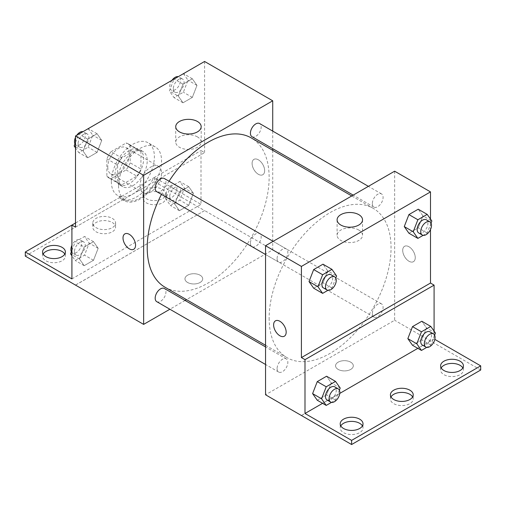 <?xml version="1.0" encoding="UTF-8"?>
<svg xmlns="http://www.w3.org/2000/svg" width="506" height="506" viewBox="0 0 506 506"><rect width="100%" height="100%" fill="white"/><g stroke="black" fill="none" stroke-linecap="round" stroke-linejoin="round"><path stroke-width="0.38" stroke-dasharray="2.53 1.9" d="M140.048 185.683A15.212 8.785 120 0 0 143.198 192.647A15.212 8.785 120 0 0 158.41 183.861A15.212 8.785 120 0 0 158.41 166.297A15.212 8.785 120 0 0 146.689 170.37A15.212 8.785 120 0 0 140.048 185.683M107.772 167.05A15.212 8.785 120 0 0 110.928 174.013A15.212 8.785 120 0 0 126.139 165.234A15.212 8.785 120 0 0 126.139 147.663A15.212 8.785 120 0 0 114.413 151.743A15.212 8.785 120 0 0 107.772 167.05M110.985 151.743L126.076 143.027A19.633 11.334 120 0 1 128.347 143.837A19.633 11.334 120 0 1 130.187 145.399L130.187 162.824A19.633 11.334 120 0 1 126.076 169.94L110.985 178.656A19.633 11.334 120 0 1 108.714 177.846A19.633 11.334 120 0 1 106.88 176.284L106.88 158.852A19.633 11.334 120 0 1 110.985 151.743L121.744 157.954L136.835 149.238L126.076 143.027M126.076 169.94L136.835 176.151L121.744 184.867L110.985 178.656M106.88 176.284L117.632 182.495L117.632 165.064L106.88 158.852M117.632 182.495A19.633 11.334 120 0 0 119.473 184.057A19.633 11.334 120 0 0 121.744 184.867M136.835 176.151A19.633 11.334 120 0 0 140.94 169.036L130.187 162.824M136.835 149.238A19.633 11.334 120 0 1 139.106 150.048A19.633 11.334 120 0 1 140.94 151.61L140.94 169.036M121.744 157.954A19.633 11.334 120 0 0 117.632 165.064M129.289 183.615A20.284 11.714 -60 0 1 119.144 184.62A20.284 11.714 -60 0 1 119.144 161.193A20.284 11.714 -60 0 1 139.428 149.485A20.284 11.714 -60 0 1 142.54 165.74A20.284 11.714 -60 0 1 129.289 183.615M132.876 185.683A20.284 11.714 120 0 0 146.126 167.809A20.284 11.714 120 0 0 143.015 151.553A20.284 11.714 120 0 0 127.385 156.986A20.284 11.714 120 0 0 118.53 177.404A20.284 11.714 120 0 0 122.73 186.689A20.284 11.714 120 0 0 132.876 185.683M140.94 151.61L130.187 145.399M111.358 181.54A30.43 17.565 120 0 0 117.664 195.474A30.43 17.565 120 0 0 148.087 177.903A30.43 17.565 120 0 0 148.087 142.768A30.43 17.565 120 0 0 124.64 150.921A30.43 17.565 120 0 0 111.358 181.54M118.53 185.683A30.43 17.565 120 0 0 124.83 199.611A30.43 17.565 120 0 0 155.26 182.046A30.43 17.565 120 0 0 155.26 146.911A30.43 17.565 120 0 0 131.813 155.064A30.43 17.565 120 0 0 118.53 185.683M75.502 227.156L122.92 199.775A31.644 18.267 -60 0 0 124.223 200.667A31.644 18.267 -60 0 0 157.17 180.003L204.588 152.629L201.008 150.554L201.008 204.386L154.387 177.467L154.387 181.61L204.588 210.591L75.502 285.055M204.588 61.466L204.588 152.629M83.111 151.149L87.766 139.144L97.082 133.761L101.744 140.39L97.082 152.395L87.766 157.771L83.111 151.149L87.766 139.144L97.082 133.761L101.744 140.39L97.082 152.395L87.766 157.771L83.111 151.149L75.502 146.753M178.352 96.159L183.008 84.154L192.324 78.778L196.979 85.406L192.324 97.411L183.008 102.788L178.352 96.159L183.008 84.154L192.324 78.778L196.979 85.406L192.324 97.411L183.008 102.788L178.352 96.159L169.383 90.985L173.982 79.138M156.752 191.692A7.609 4.39 120 0 0 164.361 187.296A7.609 4.39 120 0 0 164.361 178.517M156.752 301.665A7.609 4.39 120 0 0 164.361 297.275A7.609 4.39 120 0 0 164.361 288.49M272.721 150.314L272.721 249.863L186.512 299.634M185.088 300.456L169.877 309.242M272.721 131.105L272.721 148.669M250.419 243.196A7.609 4.39 120 0 0 251.994 246.681A7.609 4.39 120 0 0 259.603 242.285A7.609 4.39 120 0 0 259.603 233.5A7.609 4.39 120 0 0 253.74 235.543A7.609 4.39 120 0 0 250.419 243.196M251.994 136.702A7.609 4.39 120 0 0 259.603 132.313A7.609 4.39 120 0 0 259.603 123.527M165.07 287.256A86.21 49.771 120 0 0 231.508 264.157A86.21 49.771 120 0 0 269.135 177.404A86.21 49.771 120 0 0 251.28 137.936M169.042 181.218A86.21 49.771 120 0 0 161.439 194.393M200.11 282.468A8.874 5.123 0 0 0 202.71 278.844A8.874 5.123 0 0 0 193.836 273.721A8.874 5.123 0 0 0 184.962 278.844A8.874 5.123 0 0 0 190.439 283.581A8.874 5.123 0 0 0 200.11 282.468A8.874 5.123 180 0 1 190.439 283.575A8.874 5.123 180 0 1 184.962 278.844A8.874 5.123 180 0 1 193.836 273.721A8.874 5.123 180 0 1 202.71 278.844A8.874 5.123 180 0 1 200.11 282.468M272.721 249.863L204.588 210.528M258.376 159.807A8.874 5.123 -120 0 0 253.942 159.365A8.874 5.123 -120 0 0 253.942 169.611A8.874 5.123 -120 0 0 262.816 174.734A8.874 5.123 -120 0 0 264.176 167.625A8.874 5.123 -120 0 0 258.376 159.807A8.874 5.123 60 0 1 264.176 167.625A8.874 5.123 60 0 1 262.81 174.741A8.874 5.123 60 0 1 253.936 169.618A8.874 5.123 60 0 1 253.936 159.365A8.874 5.123 60 0 1 258.376 159.807M197.448 136.892A12.72 7.343 0 0 0 183.589 135.298A12.72 7.343 0 0 0 175.734 142.085A12.72 7.343 0 0 0 188.453 149.428A12.72 7.343 0 0 0 201.173 142.085A12.72 7.343 0 0 0 197.448 136.892M133.723 249.268L133.729 249.262A8.874 5.123 -120 0 0 133.729 249.262A8.874 5.123 -120 0 0 133.729 239.015A8.874 5.123 -120 0 0 124.855 233.892L124.855 233.892M75.558 285.093L204.588 210.591M122.92 199.775L119.334 197.707A31.644 18.267 120 0 0 120.637 198.599A31.644 18.267 120 0 0 153.584 177.935L201.008 150.554M75.502 223.013L119.334 197.707M25.3 256.137L154.387 181.61M71.915 225.088L154.387 177.467M64.819 254.069A11.41 6.591 180 0 1 65.394 256.137A11.41 6.591 180 0 1 53.984 262.728A11.41 6.591 180 0 1 42.574 256.137A11.41 6.591 180 0 1 43.155 254.069M162.458 193.513A11.41 6.591 180 0 1 165.797 198.175A11.41 6.591 180 0 1 154.387 204.759A11.41 6.591 180 0 1 142.977 198.175A11.41 6.591 180 0 1 150.023 192.084A11.41 6.591 180 0 1 162.458 193.513M112.256 222.501A11.41 6.591 180 0 1 115.596 227.156A11.41 6.591 180 0 1 104.185 233.74A11.41 6.591 180 0 1 92.775 227.156A11.41 6.591 180 0 1 99.821 221.071A11.41 6.591 180 0 1 112.256 222.501M157.17 180.003L153.584 177.935M179.421 192.059L188.738 186.682L193.4 193.305L188.738 205.309L179.421 210.692L174.766 204.063L179.421 192.059L188.738 186.682L193.4 193.305L188.738 205.309L179.421 210.692L174.766 204.063L179.421 192.059L170.459 186.885L179.775 181.502L184.431 188.131L179.775 200.136L170.459 205.518L165.797 198.89L170.459 186.885M84.186 247.042L93.496 241.666L98.158 248.294L93.496 260.299L84.186 265.675L79.524 259.053L84.186 247.042L93.496 241.666L98.158 248.294L93.496 260.299L84.186 265.675L79.524 259.053L84.186 247.042L75.217 241.868L84.534 236.492L89.195 243.12L84.534 255.125L75.217 260.501L71.915 255.802M71.915 278.914L201.008 204.386M162.458 189.377A11.41 6.591 180 0 1 165.797 194.032A11.41 6.591 180 0 1 154.387 200.616A11.41 6.591 180 0 1 142.977 194.032A11.41 6.591 180 0 1 150.023 187.947A11.41 6.591 180 0 1 162.458 189.377M112.256 218.358A11.41 6.591 180 0 1 115.596 223.013A11.41 6.591 180 0 1 104.185 229.604A11.41 6.591 180 0 1 92.775 223.013A11.41 6.591 180 0 1 99.821 216.929A11.41 6.591 180 0 1 112.256 218.358M269.135 318.179A86.21 49.771 120 0 0 286.991 357.647A86.21 49.771 120 0 0 373.2 307.869A86.21 49.771 120 0 0 373.2 208.327A86.21 49.771 120 0 0 306.769 231.425A86.21 49.771 120 0 0 269.135 318.179M277.098 258.598A7.609 4.39 -60 0 1 280.419 250.944A7.609 4.39 -60 0 1 286.276 248.901A7.609 4.39 -60 0 1 287.857 252.386A7.609 4.39 -60 0 1 284.536 260.04A7.609 4.39 -60 0 1 278.673 262.076A7.609 4.39 -60 0 1 277.098 258.598M372.334 313.587A7.609 4.39 120 0 0 373.909 317.066A7.609 4.39 120 0 0 381.518 312.676A7.609 4.39 120 0 0 381.518 303.891A7.609 4.39 120 0 0 375.654 305.928A7.609 4.39 120 0 0 372.334 313.587M277.098 368.57A7.609 4.39 120 0 0 278.673 372.055A7.609 4.39 120 0 0 286.276 367.66A7.609 4.39 120 0 0 286.276 358.88A7.609 4.39 120 0 0 280.419 360.917A7.609 4.39 120 0 0 277.098 368.57M372.334 203.608A7.609 4.39 120 0 0 373.909 207.093A7.609 4.39 120 0 0 381.518 202.704A7.609 4.39 120 0 0 381.518 193.918A7.609 4.39 120 0 0 375.654 195.955A7.609 4.39 120 0 0 372.334 203.608M394.642 171.192L394.642 320.254L265.549 394.781M350.715 369.418A8.874 5.123 0 0 0 353.315 365.8A8.874 5.123 0 0 0 344.441 360.67A8.874 5.123 0 0 0 335.567 365.8A8.874 5.123 0 0 0 341.044 370.531A8.874 5.123 0 0 0 350.715 369.418A8.874 5.123 180 0 1 341.044 370.525A8.874 5.123 180 0 1 335.567 365.794A8.874 5.123 180 0 1 344.441 360.67A8.874 5.123 180 0 1 353.315 365.794A8.874 5.123 180 0 1 350.715 369.418M480.7 370.006L394.642 320.254M430.498 340.955L301.412 415.483M422.889 215.828L418.234 209.206L422.889 215.828L418.234 227.833L422.889 215.828L431.852 221.008M408.918 233.215L418.234 227.833L408.918 233.215M327.648 270.818L322.992 264.189L327.648 270.818L322.992 282.822L327.648 270.818L336.617 275.991M313.676 288.199L322.992 282.822L313.676 288.199M430.498 219.079L430.498 229.541M408.981 246.757A8.874 5.123 -120 0 0 404.547 246.314A8.874 5.123 -120 0 0 404.547 256.561A8.874 5.123 -120 0 0 413.421 261.691A8.874 5.123 -120 0 0 414.781 254.575A8.874 5.123 -120 0 0 408.981 246.757A8.874 5.123 60 0 1 414.781 254.575A8.874 5.123 60 0 1 413.415 261.691A8.874 5.123 60 0 1 404.541 256.567A8.874 5.123 60 0 1 404.541 246.321A8.874 5.123 60 0 1 408.981 246.757M434.085 331.12L434.085 338.95L434.844 339.387M284.334 336.218L284.334 336.218A8.874 5.123 -120 0 0 284.334 325.965A8.874 5.123 -120 0 0 275.46 320.842L275.46 320.842M358.811 230.053A12.72 7.343 0 0 0 344.953 228.459A12.72 7.343 0 0 0 337.097 235.246A12.72 7.343 0 0 0 349.817 242.589A12.72 7.343 0 0 0 362.536 235.246A12.72 7.343 0 0 0 358.811 230.053M412.643 396.919A11.41 6.591 180 0 1 413.225 398.987A11.41 6.591 180 0 1 401.815 405.578A11.41 6.591 180 0 1 390.404 398.987A11.41 6.591 180 0 1 390.98 396.919M462.845 367.932A11.41 6.591 180 0 1 463.426 370.006A11.41 6.591 180 0 1 456.38 376.091A11.41 6.591 180 0 1 443.945 374.661A11.41 6.591 180 0 1 440.606 370.006A11.41 6.591 180 0 1 441.181 367.932M362.441 425.9A11.41 6.591 180 0 1 363.023 427.968A11.41 6.591 180 0 1 355.977 434.059A11.41 6.591 180 0 1 343.542 432.63A11.41 6.591 180 0 1 340.203 427.968A11.41 6.591 180 0 1 340.778 425.9M430.498 341.019L301.412 415.552M317.262 400.246L326.579 394.863L331.234 382.859L326.579 376.23L331.234 382.859L326.579 394.863L317.262 400.246M412.504 345.256L421.814 339.88L426.476 327.875L421.814 321.247L426.476 327.875L421.814 339.88L412.504 345.256M434.085 338.95L417.829 348.337M339.779 393.396L322.588 403.32M335.801 278.085L331.955 287.996L327.913 290.33M323.492 287.958A7.609 4.39 120 0 0 331.101 283.569A7.609 4.39 120 0 0 331.101 274.783M331.955 287.996L322.992 282.822M431.042 223.102L427.197 233.013L423.149 235.347M418.734 232.969A7.609 4.39 120 0 0 426.343 228.579A7.609 4.39 120 0 0 426.343 219.794M427.197 233.013L418.234 227.833M339.387 390.132L335.541 400.044L331.5 402.378M327.078 399.999A7.609 4.39 120 0 0 334.687 395.61A7.609 4.39 120 0 0 334.687 386.824M340.203 388.032L331.234 382.859M335.541 400.044L326.579 394.863M434.629 335.143L430.783 345.054L426.735 347.388M422.32 345.016A7.609 4.39 120 0 0 429.929 340.627A7.609 4.39 120 0 0 429.929 331.841M435.438 333.049L426.476 327.875M430.783 345.054L421.814 339.88M88.12 128.587L92.781 135.216L88.12 147.221L78.803 152.597L75.502 147.897M75.502 142.477L78.74 134.128M78.082 143.698A7.609 4.39 120 0 0 79.657 147.183A7.609 4.39 120 0 0 87.266 142.787A7.609 4.39 120 0 0 87.266 134.008A7.609 4.39 120 0 0 81.403 136.044A7.609 4.39 120 0 0 78.082 143.698M101.744 140.39L92.781 135.216M97.082 152.395L88.12 147.221M87.766 157.771L78.803 152.597M87.766 139.144L78.911 134.027M97.082 133.761L88.227 128.65M74.958 143.875A7.609 4.39 120 0 0 76.071 145.108A7.609 4.39 120 0 0 83.68 140.719A7.609 4.39 120 0 0 83.68 131.933A7.609 4.39 120 0 0 82.851 131.63M76.748 135.279A7.609 4.39 120 0 0 75.502 137.436M183.362 73.598L188.017 80.226L183.362 92.231L174.045 97.614L169.383 90.985M173.324 88.714A7.609 4.39 120 0 0 174.899 92.193A7.609 4.39 120 0 0 182.508 87.804A7.609 4.39 120 0 0 182.508 79.018A7.609 4.39 120 0 0 176.645 81.055A7.609 4.39 120 0 0 173.324 88.714M196.979 85.406L188.017 80.226M192.324 97.411L183.362 92.231M183.008 102.788L174.045 97.614M183.008 84.154L174.153 79.044M192.324 78.778L183.469 73.661M171.989 80.29A7.609 4.39 120 0 0 169.738 86.64A7.609 4.39 120 0 0 171.313 90.125A7.609 4.39 120 0 0 178.922 85.729A7.609 4.39 120 0 0 178.922 76.95A7.609 4.39 120 0 0 178.087 76.646M71.915 250.381L75.217 241.868M74.496 251.602A7.609 4.39 120 0 0 76.071 255.081A7.609 4.39 120 0 0 83.68 250.691A7.609 4.39 120 0 0 83.68 241.906A7.609 4.39 120 0 0 77.816 243.949A7.609 4.39 120 0 0 74.496 251.602M98.158 248.294L89.195 243.12M93.496 260.299L84.534 255.125M84.186 265.675L75.217 260.501M79.524 259.053L71.915 254.657M93.496 241.666L84.534 236.492M71.371 251.779A7.609 4.39 120 0 0 72.484 253.013A7.609 4.39 120 0 0 80.093 248.623A7.609 4.39 120 0 0 80.093 239.838A7.609 4.39 120 0 0 71.915 245.34M169.738 196.613A7.609 4.39 120 0 0 171.313 200.098A7.609 4.39 120 0 0 178.922 195.708A7.609 4.39 120 0 0 178.922 186.923A7.609 4.39 120 0 0 173.058 188.959A7.609 4.39 120 0 0 169.738 196.613M193.4 193.305L184.431 188.131M188.738 205.309L179.775 200.136M179.421 210.692L170.459 205.518M174.766 204.063L165.797 198.89M188.738 186.682L179.775 181.502M166.151 194.544A7.609 4.39 120 0 0 167.726 198.029A7.609 4.39 120 0 0 175.335 193.634A7.609 4.39 120 0 0 175.335 184.854A7.609 4.39 120 0 0 169.472 186.891A7.609 4.39 120 0 0 166.151 194.544M110.928 174.013L143.198 192.647M126.139 147.663L158.41 166.297M143.015 151.553L139.428 149.485M122.73 186.689L119.144 184.62M139.106 150.048L128.347 143.837M119.473 184.057L108.714 177.846M155.26 146.911L148.087 142.768M124.83 199.611L117.664 195.474M175.734 126.677L175.734 142.085M201.173 126.677L201.173 142.085M124.223 200.667L120.637 198.599M92.775 223.013L92.775 227.156M115.596 223.013L115.596 227.156M142.977 194.032L142.977 198.175M165.797 194.032L165.797 198.175M42.574 252.001L42.574 256.137M65.394 252.001L65.394 256.137M373.2 208.327L351.759 195.948M286.991 357.647L265.549 345.269M265.549 254.505L278.673 262.076M273.158 241.33L286.276 248.901M381.518 303.891L259.603 233.5M373.909 317.066L251.994 246.681M286.276 358.88L265.549 346.914M278.673 372.055L265.549 364.478M381.518 193.918L368.393 186.341M373.909 207.093L353.182 195.126M337.097 219.844L337.097 235.246M362.536 219.844L362.536 235.246M340.203 423.832L340.203 427.968M363.023 423.832L363.023 427.968M440.606 365.863L440.606 370.006M463.426 365.863L463.426 370.006M390.404 394.844L390.404 398.987M413.225 394.844L413.225 398.987M87.266 134.008L83.68 131.933M79.657 147.183L76.071 145.108M182.508 79.018L178.922 76.95M174.899 92.193L171.313 90.125M83.68 241.906L80.093 239.838M76.071 255.081L72.484 253.013M178.922 186.923L175.335 184.854M171.313 200.098L167.726 198.029"/><path stroke-width="0.76" d="M75.502 223.013L71.915 225.088L71.915 278.914L25.3 252.001L71.915 225.088L75.502 227.156L75.502 135.994L204.588 61.466L272.721 100.802L272.721 131.105M124.855 233.892A8.874 5.123 -120 0 0 123.496 241.008A8.874 5.123 -120 0 0 129.289 248.825A8.874 5.123 60 0 1 123.489 241.008A8.874 5.123 60 0 1 124.849 233.892A8.874 5.123 60 0 1 133.723 239.022A8.874 5.123 60 0 1 133.723 249.268A8.874 5.123 60 0 1 129.289 248.825A8.874 5.123 -120 0 0 133.729 249.268M25.3 252.001L25.3 256.137L143.634 324.39L143.634 175.329L75.502 135.994M273.158 241.33L164.361 178.517A7.609 4.39 120 0 0 158.498 180.553A7.609 4.39 120 0 0 155.178 188.207A7.609 4.39 120 0 0 156.752 191.692L265.549 254.505M265.549 346.914L164.361 288.49A7.609 4.39 120 0 0 158.498 290.526A7.609 4.39 120 0 0 155.178 298.179A7.609 4.39 120 0 0 156.752 301.665L265.549 364.478M186.512 299.634L185.088 300.456M169.877 309.242L143.634 324.39M272.721 148.669L272.721 150.314M143.634 175.329L272.721 100.802M368.393 186.341L259.603 123.527A7.609 4.39 120 0 0 253.74 125.57A7.609 4.39 120 0 0 250.419 133.223A7.609 4.39 120 0 0 251.994 136.702L353.182 195.126M351.759 195.948L251.28 137.936A86.21 49.771 120 0 0 169.042 181.218M161.439 194.393A86.21 49.771 120 0 0 147.221 247.788A86.21 49.771 120 0 0 165.07 287.256L265.549 345.269M197.448 121.491A12.72 7.343 180 0 1 201.173 126.677A12.72 7.343 180 0 1 188.453 134.02A12.72 7.343 180 0 1 175.734 126.677A12.72 7.343 180 0 1 183.589 119.897A12.72 7.343 180 0 1 197.448 121.491M43.155 254.069A11.41 6.591 180 0 1 62.055 251.482A11.41 6.591 180 0 1 64.819 254.069M62.055 247.339A11.41 6.591 180 0 1 65.394 252.001A11.41 6.591 180 0 1 53.984 258.585A11.41 6.591 180 0 1 42.574 252.001A11.41 6.591 180 0 1 49.62 245.916A11.41 6.591 180 0 1 62.055 247.339M430.498 229.541L430.498 283.05L301.412 357.584L304.991 359.652L304.991 413.478L351.613 440.391L351.613 444.534L265.549 394.781L265.549 245.72L394.642 171.192L430.498 191.894L430.498 219.079M275.46 320.842A8.874 5.123 -120 0 0 274.1 327.958A8.874 5.123 -120 0 0 279.894 335.775A8.874 5.123 60 0 1 274.094 327.958A8.874 5.123 60 0 1 275.454 320.848A8.874 5.123 60 0 1 284.334 325.972A8.874 5.123 60 0 1 284.334 336.218A8.874 5.123 60 0 1 279.894 335.775A8.874 5.123 -120 0 0 284.334 336.218M301.412 357.584L301.412 266.422L265.549 245.72M404.256 226.587L408.918 233.215L404.256 226.587L408.918 214.582L404.256 226.587L413.219 231.761L417.88 219.756L427.197 214.38L431.852 221.008L431.042 223.102M418.234 209.206L408.918 214.582L418.234 209.206L427.197 214.38M309.021 281.57L313.676 288.199L309.021 281.57L313.676 269.565L309.021 281.57L317.983 286.75L322.638 274.745L331.955 269.363L336.617 275.991L335.801 278.085M322.992 264.189L313.676 269.565L322.992 264.189L331.955 269.363M301.412 266.422L430.498 191.894M358.811 214.652A12.72 7.343 180 0 1 362.536 219.844A12.72 7.343 180 0 1 349.817 227.188A12.72 7.343 180 0 1 337.097 219.844A12.72 7.343 180 0 1 344.953 213.058A12.72 7.343 180 0 1 358.811 214.652M430.498 283.05L434.085 285.125L434.085 331.12M434.844 339.387L480.7 365.863L480.7 370.006L351.613 444.534M480.7 365.863L351.613 440.391M390.98 396.919A11.41 6.591 180 0 1 409.879 394.332A11.41 6.591 180 0 1 412.643 396.919M441.181 367.932A11.41 6.591 180 0 1 452.016 363.416A11.41 6.591 180 0 1 462.845 367.932M340.778 425.9A11.41 6.591 180 0 1 351.613 421.384A11.41 6.591 180 0 1 362.441 425.9M434.085 285.125L304.991 359.652M312.6 393.617L317.262 400.246L312.6 393.617L317.262 381.613L312.6 393.617L321.569 398.791L326.225 386.786L335.541 381.41L340.203 388.032L339.387 390.132M326.579 376.23L317.262 381.613L326.579 376.23L335.541 381.41M407.842 338.628L412.504 345.256L407.842 338.628L412.504 326.623L407.842 338.628L416.805 343.808L421.466 331.803L430.783 326.421L435.438 333.049L434.629 335.143M421.814 321.247L412.504 326.623L421.814 321.247L430.783 326.421M417.829 348.337L339.779 393.396M322.588 403.32L304.991 413.478M409.879 390.189A11.41 6.591 180 0 1 413.225 394.844A11.41 6.591 180 0 1 401.815 401.435A11.41 6.591 180 0 1 390.404 394.844A11.41 6.591 180 0 1 397.444 388.76A11.41 6.591 180 0 1 409.879 390.189M443.945 370.518A11.41 6.591 180 0 1 440.606 365.863A11.41 6.591 180 0 1 452.016 359.273A11.41 6.591 180 0 1 463.426 365.863A11.41 6.591 180 0 1 456.38 371.948A11.41 6.591 180 0 1 443.945 370.518M343.542 428.487A11.41 6.591 180 0 1 340.203 423.832A11.41 6.591 180 0 1 351.613 417.241A11.41 6.591 180 0 1 363.023 423.832A11.41 6.591 180 0 1 355.977 429.917A11.41 6.591 180 0 1 343.542 428.487M327.913 290.33L322.638 293.379L317.983 286.75M334.687 276.852L331.101 274.783A7.609 4.39 120 0 0 325.238 276.82A7.609 4.39 120 0 0 321.917 284.473A7.609 4.39 120 0 0 323.492 287.958L327.078 290.027A7.609 4.39 120 0 0 334.687 285.637A7.609 4.39 120 0 0 334.687 276.852A7.609 4.39 120 0 0 328.824 278.888A7.609 4.39 120 0 0 325.503 286.548A7.609 4.39 120 0 0 327.078 290.027M322.638 293.379L313.676 288.199M322.638 274.745L313.676 269.565M423.149 235.347L417.88 238.389L413.219 231.761M429.929 221.868L426.343 219.794A7.609 4.39 120 0 0 420.48 221.837A7.609 4.39 120 0 0 417.159 229.49A7.609 4.39 120 0 0 418.734 232.969L422.32 235.043A7.609 4.39 120 0 0 429.929 230.647A7.609 4.39 120 0 0 429.929 221.868A7.609 4.39 120 0 0 424.066 223.905A7.609 4.39 120 0 0 420.745 231.558A7.609 4.39 120 0 0 422.32 235.043M417.88 238.389L408.918 233.215M417.88 219.756L408.918 214.582M331.5 402.378L326.225 405.42L321.569 398.791M338.274 388.899L334.687 386.824A7.609 4.39 120 0 0 328.824 388.867A7.609 4.39 120 0 0 325.503 396.521A7.609 4.39 120 0 0 327.078 399.999L330.665 402.074A7.609 4.39 120 0 0 338.274 397.678A7.609 4.39 120 0 0 338.274 388.899A7.609 4.39 120 0 0 332.41 390.936A7.609 4.39 120 0 0 329.09 398.589A7.609 4.39 120 0 0 330.665 402.074M326.225 405.42L317.262 400.246M326.225 386.786L317.262 381.613M426.735 347.388L421.466 350.437L416.805 343.808M433.515 333.909L429.929 331.841A7.609 4.39 120 0 0 424.066 333.878A7.609 4.39 120 0 0 420.745 341.531A7.609 4.39 120 0 0 422.32 345.016L425.907 347.084A7.609 4.39 120 0 0 433.515 342.695A7.609 4.39 120 0 0 433.515 333.909A7.609 4.39 120 0 0 427.652 335.946A7.609 4.39 120 0 0 424.332 343.606A7.609 4.39 120 0 0 425.907 347.084M421.466 350.437L412.504 345.256M421.466 331.803L412.504 326.623M75.502 147.897L74.148 145.968L75.502 142.477M78.74 134.128L88.227 128.65M75.502 146.753L74.148 145.968M75.502 137.436A7.609 4.39 120 0 0 74.496 141.629A7.609 4.39 120 0 0 74.958 143.875M82.851 131.63A7.609 4.39 120 0 0 76.748 135.279M173.982 79.138L183.469 73.661M178.087 76.646A7.609 4.39 120 0 0 171.989 80.29M71.915 255.802L70.562 253.873L71.915 250.381M71.915 254.657L70.562 253.873M71.915 245.34A7.609 4.39 120 0 0 70.91 249.534A7.609 4.39 120 0 0 71.371 251.779"/></g></svg>
